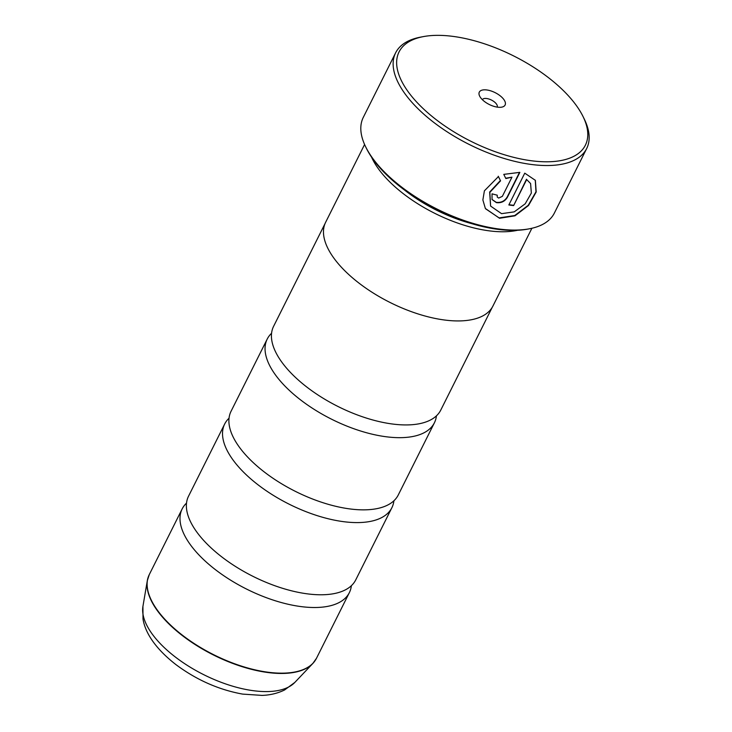 <?xml version="1.0" encoding="UTF-8"?>
<svg xmlns="http://www.w3.org/2000/svg" width="732" height="732" viewBox="0 0 732 732"><rect width="100%" height="100%" fill="white"/><g stroke="black" fill="none" stroke-linecap="round" stroke-linejoin="round"><path stroke-width="1.1" d="M229.043 418.21A93.495 42.831 26.6 0 0 224.687 423.993L188.545 496.177A93.495 42.831 26.6 0 0 194.428 528.586A93.495 42.831 26.6 0 0 303.112 593.222A93.495 42.831 26.6 0 0 326.262 594.604A93.495 42.831 26.6 0 0 355.734 579.9L391.876 507.715A93.495 42.831 26.6 0 0 393.908 500.761M271.563 333.289A93.495 42.831 26.6 0 0 267.217 339.072L231.065 411.256A93.495 42.831 26.6 0 0 236.948 443.665A93.495 42.831 26.6 0 0 345.641 508.301A93.495 42.831 26.6 0 0 368.782 509.682A93.495 42.831 26.6 0 0 398.263 494.978L434.405 422.794A93.495 42.831 26.6 0 0 436.428 415.84M325.035 223.599L273.594 326.335A93.495 42.831 26.6 0 0 279.478 358.744A93.495 42.831 26.6 0 0 388.161 423.38A93.495 42.831 26.6 0 0 411.311 424.761A93.495 42.831 26.6 0 0 440.783 410.057L492.233 307.321M535.275 180.182L535.98 191.83L528.248 205.28L514.742 215.528L499.096 217.907L485.517 208.73M498.263 176.256L500.386 180.53L489.662 192.04L490.596 206.067L489.836 192.37L500.56 180.85L498.437 176.568L484.401 190.823L482.873 199.937L485.38 208.501L499.544 218.273L514.989 215.812L528.513 205.491L536.199 192.004L535.376 180.346L524.762 173.164L508.841 204.969A106.845 48.953 26.6 0 0 513.635 205.591L526.674 179.56L530.59 183.54L531.35 193.056L525.201 203.807L514.239 211.868L501.557 213.662L490.596 206.067M498.675 198.07L497.238 197.064L497.248 195.179A106.845 48.953 -153.4 0 1 492.032 193.834L492.05 199.543L496.388 202.627C501.191 203.221 504.851 201.456 507.358 197.329L519.857 172.359L503.781 174.372L505.849 178.553L511.961 177.162L502.353 196.35L498.675 198.07M519.537 172.34L507.184 197.018C504.677 201.135 501.017 202.901 496.214 202.316L491.986 199.415M526.72 160.061A104.173 47.726 26.6 0 0 583.047 116.544A104.173 47.726 26.6 0 0 457.692 37.085A104.173 47.726 26.6 0 0 423.398 36.6A104.173 47.726 26.6 0 0 412.619 97.457A104.173 47.726 26.6 0 0 526.72 160.061M583.047 116.544L584.31 119.124A106.845 48.953 -153.4 0 1 586.68 148.532A106.845 48.953 -153.4 0 1 526.546 163.758A106.845 48.953 -153.4 0 1 426.994 116.928A106.845 48.953 -153.4 0 1 395.609 52.85A106.845 48.953 -153.4 0 1 420.571 37.131L423.398 36.6M487.43 90.054A14.42 6.606 26.6 0 0 479.634 96.084A14.42 6.606 26.6 0 0 496.982 107.082A14.42 6.606 26.6 0 0 501.731 107.147A14.42 6.606 26.6 0 0 503.232 98.729A14.42 6.606 26.6 0 0 487.43 90.054M497.184 107.119A8.281 3.797 26.6 0 0 494.695 102.16A8.281 3.797 26.6 0 0 487.018 98.564A8.281 3.797 26.6 0 0 482.379 99.698M529.392 228.796L527.699 229.116A105.243 48.221 -153.4 0 1 493.057 228.631A105.243 48.221 -153.4 0 1 366.421 148.349L365.661 146.803A106.845 48.953 26.6 0 0 494.228 228.302A106.845 48.953 26.6 0 0 529.392 228.796A106.845 48.953 26.6 0 0 554.362 213.076L586.68 148.532M517.515 230.278A93.55 42.859 -153.4 0 1 484.932 230.214A93.55 42.859 -153.4 0 1 371.582 157.197M186.514 503.131A93.495 42.831 26.6 0 0 182.158 508.914A93.495 42.831 26.6 0 0 209.626 564.985A93.495 42.831 26.6 0 0 296.735 605.959A93.495 42.831 26.6 0 0 349.356 592.636A93.495 42.831 26.6 0 0 351.378 585.692M364.591 144.497L325.639 222.281A93.55 42.859 26.6 0 0 353.126 278.389A93.55 42.859 26.6 0 0 440.28 319.381A93.55 42.859 26.6 0 0 492.929 306.049L531.88 228.274M224.687 423.993A93.495 42.831 26.6 0 0 252.156 480.064A93.495 42.831 26.6 0 0 339.264 521.038A93.495 42.831 26.6 0 0 391.876 507.715M267.217 339.072A93.495 42.831 26.6 0 0 294.685 395.143A93.495 42.831 26.6 0 0 381.784 436.116A93.495 42.831 26.6 0 0 434.405 422.794M471.344 223.525A90.878 41.633 -153.4 0 1 404.65 190.128M395.609 52.85L363.282 117.395A106.845 48.953 26.6 0 0 365.661 146.803M505.675 178.233L511.961 177.162M530.59 183.54L526.674 179.56M526.491 179.239L513.635 205.591M513.461 205.271A106.845 48.953 -153.4 0 1 508.969 204.704M182.158 508.914L149.291 574.565A93.495 42.831 26.6 0 0 176.76 630.636A93.495 42.831 26.6 0 0 263.859 671.61A93.495 42.831 26.6 0 0 316.48 658.288L312.82 663.476A93.44 42.813 -153.4 0 1 263.676 671.903A93.44 42.813 -153.4 0 1 147.324 580.604A93.44 42.813 -153.4 0 1 148.12 577.438M314.879 660.941A93.44 42.813 -153.4 0 1 312.82 663.476L294.822 682.425L284.602 689.956C277.785 693.296 270.273 695.116 262.065 695.4L242.621 694.101C218.758 689.773 196.533 679.937 175.927 664.61C155.568 648.753 145.21 632.951 143.005 618.979L142.932 606.371A85.754 39.29 26.6 0 0 249.722 690.157A85.754 39.29 26.6 0 0 294.822 682.425M316.48 658.288L349.356 592.636M142.932 606.371L147.324 580.604L149.291 574.565"/></g></svg>
